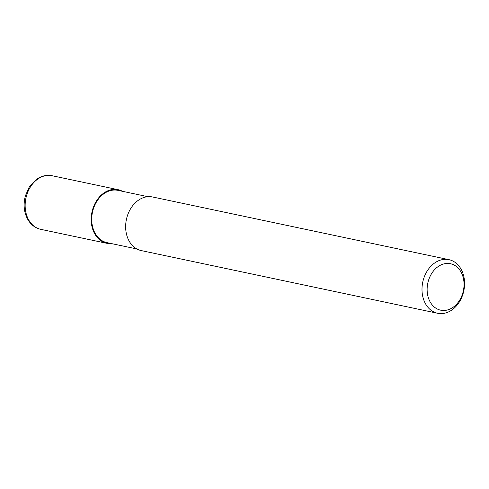<?xml version="1.0" encoding="UTF-8"?>
<svg xmlns="http://www.w3.org/2000/svg" width="489" height="489" viewBox="0 0 489 489"><rect width="100%" height="100%" fill="white"/><g stroke="black" fill="none" stroke-linecap="round" stroke-linejoin="round"><path stroke-width="0.73" d="M136.853 248.956L106.957 242.636A26.712 20.465 -78.1 0 1 93.014 210.05A26.712 20.465 -78.1 0 1 118.014 190.368L147.91 196.688M463.26 293.082A27.396 20.984 -78.1 0 1 437.618 313.272A27.396 20.984 -78.1 0 1 423.315 279.855A27.396 20.984 -78.1 0 1 448.957 259.665A27.396 20.984 -78.1 0 1 463.26 293.082M437.618 313.272L141.278 250.594A27.396 20.984 -78.1 0 1 126.969 217.171A27.396 20.984 -78.1 0 1 152.611 196.988L448.957 259.665M462.894 292.691A23.741 18.191 -78.1 0 1 439.171 309.775A23.741 18.191 -78.1 0 1 428.272 281.218A23.741 18.191 -78.1 0 1 452.001 264.133A23.741 18.191 -78.1 0 1 462.894 292.691M111.523 243.601A27.396 20.984 -78.1 0 1 106.816 243.302A27.396 20.984 -78.1 0 1 92.513 209.885A27.396 20.984 -78.1 0 1 118.155 189.695A27.396 20.984 -78.1 0 1 122.574 191.333M26.467 195.918A27.396 20.984 -78.1 0 1 52.109 175.728L52.109 175.728C46.73 174.677 41.577 175.838 36.663 179.2L29.181 187.195L25.404 195.783C23.075 204.677 23.955 212.721 28.056 219.909C31.192 224.977 35.428 228.118 40.77 229.335L40.77 229.335A27.396 20.984 -78.1 0 1 26.467 195.918M106.816 243.302L40.77 229.335M118.155 189.695L52.109 175.728"/></g></svg>
